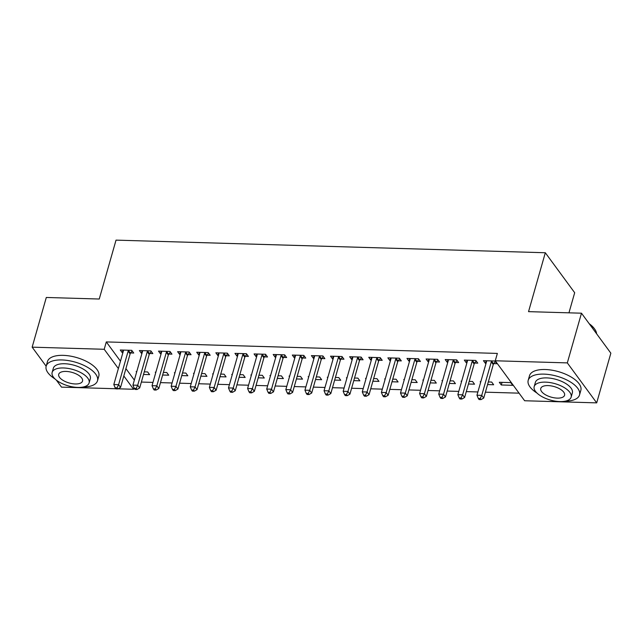 <?xml version="1.0" encoding="UTF-8"?>
<svg xmlns="http://www.w3.org/2000/svg" width="643" height="643" viewBox="0 0 643 643"><rect width="100%" height="100%" fill="white"/><g stroke="black" fill="none" stroke-linecap="round" stroke-linejoin="round"><path stroke-width="0.96" d="M141.364 382.063L152.962 382.408M160.477 382.625L172.083 382.971M179.59 383.188L191.196 383.533M198.703 383.75L210.309 384.088M217.816 384.313L229.422 384.651M236.929 384.876L248.536 385.213M256.043 385.438L267.649 385.776M275.156 386.001L286.762 386.339M294.269 386.556L305.875 386.901M313.382 387.118L324.988 387.464M332.495 387.681L344.101 388.026M351.608 388.243L363.215 388.589M370.722 388.806L382.328 389.144M389.835 389.369L401.441 389.706M408.948 389.931L420.554 390.269M428.061 390.494L439.667 390.831M447.174 391.057L458.78 391.394M466.288 391.611L477.894 391.957M485.401 392.174L519.062 393.162M134.009 387.737L133.575 389.264L118.087 388.806M115.853 388.742L61.519 387.142L56.375 380.142M568.959 312.828L574.681 292.718L545.312 252.747L116.029 240.128L99.247 299.027L46.304 297.468L32.15 347.164L104.206 349.286L118.368 368.552M545.312 252.747L528.538 311.646L581.481 313.197L610.85 353.176L596.696 402.872L524.64 400.75L495.263 360.779L567.319 362.893L596.696 402.872M162.639 375.03L168.723 375.207L166.738 372.506L163.386 372.41M155.71 372.771L155.268 372.168L155.879 372.184M149.747 353.505L152.841 353.594L150.856 350.893L139.394 350.556L141.38 353.256L141.99 353.28M200.865 376.147L206.95 376.332L204.964 373.631L201.613 373.527M193.937 373.896L193.495 373.294L194.106 373.31M187.973 354.631L191.067 354.719L189.082 352.018L177.621 351.681L179.606 354.381L180.217 354.406M239.092 377.272L245.176 377.449L243.191 374.748L239.839 374.652M232.163 375.014L231.721 374.411L232.332 374.435M226.207 355.756L229.294 355.844L227.317 353.144L215.847 352.806L217.832 355.507L218.443 355.523M277.318 378.397L283.402 378.574L281.417 375.874L278.065 375.777M270.39 376.139L269.947 375.536L270.558 375.552M264.434 356.873L267.52 356.969L265.543 354.269L254.073 353.931L256.059 356.632L256.67 356.648M315.544 379.523L321.629 379.7L319.643 376.999L316.292 376.902M308.616 377.264L308.174 376.661L308.785 376.677M302.66 357.998L305.755 358.087L303.769 355.386L292.3 355.057L294.285 357.757L294.896 357.773M353.771 380.648L359.855 380.825L357.87 378.124L354.518 378.02M346.842 378.389L346.4 377.787L347.011 377.803M340.886 359.124L343.981 359.212L341.996 356.511L330.526 356.174L332.511 358.874L333.122 358.898M391.997 381.765L398.081 381.95L396.096 379.241L392.744 379.145M385.069 379.515L384.627 378.912L385.237 378.928M379.113 360.249L382.207 360.337L380.222 357.637L368.752 357.299L370.738 360L371.349 360.016M430.223 382.89L436.308 383.067L434.322 380.367L430.971 380.27M423.295 380.632L422.853 380.029L423.464 380.053M417.339 361.366L420.434 361.462L418.448 358.762L406.979 358.424L408.964 361.125L409.575 361.141M468.45 384.016L474.534 384.192L472.549 381.492L469.197 381.395M461.521 381.757L461.079 381.154L461.69 381.17M455.565 362.491L458.66 362.588L456.675 359.879L445.205 359.55L447.19 362.25L447.801 362.266M512.76 385.318L510.775 382.617L499.306 382.28L501.291 384.98L512.76 385.318M493.792 363.616L496.886 363.705L494.901 361.004L483.432 360.667L485.417 363.367L486.028 363.391M495.263 360.779L497.36 353.417L106.304 341.923L120.466 361.189M125.915 368.616L134.347 380.093M474.679 363.054L477.773 363.142L475.788 360.442L464.318 360.104L466.304 362.813L466.914 362.829M487.563 384.578L493.647 384.755L491.662 382.055L488.31 381.958M480.634 382.32L480.192 381.717L480.803 381.733M436.452 361.929L439.547 362.025L437.561 359.324L426.092 358.987L428.077 361.688L428.688 361.704M449.336 383.453L455.421 383.63L453.436 380.929L450.084 380.833M442.408 381.195L441.966 380.592L442.577 380.608M398.226 360.811L401.32 360.9L399.335 358.199L387.866 357.862L389.851 360.562L390.462 360.578M411.11 382.328L417.194 382.505L415.209 379.804L411.858 379.708M404.182 380.069L403.74 379.466L404.351 379.491M360 359.686L363.094 359.775L361.109 357.074L349.639 356.736L351.625 359.437L352.235 359.453M372.884 381.203L378.968 381.387L376.983 378.687L373.631 378.582M365.955 378.952L365.513 378.349L366.124 378.365M321.773 358.561L324.868 358.649L322.882 355.949L311.413 355.611L313.398 358.312L314.009 358.336M334.657 380.085L340.742 380.262L338.757 377.562L335.405 377.465M327.729 377.827L327.287 377.224L327.898 377.24M283.547 357.436L286.633 357.532L284.656 354.832L273.187 354.494L275.172 357.195L275.783 357.211M296.431 378.96L302.515 379.137L300.53 376.436L297.179 376.34M289.503 376.702L289.061 376.099L289.671 376.115M245.321 356.318L248.407 356.407L246.43 353.706L234.96 353.369L236.946 356.069L237.556 356.085M258.205 377.835L264.289 378.012L262.304 375.311L258.952 375.215M251.276 375.576L250.834 374.973L251.445 374.998M207.094 355.193L210.181 355.282L208.203 352.581L196.734 352.243L198.719 354.944L199.33 354.96M219.978 376.71L226.063 376.894L224.077 374.186L220.726 374.089M213.05 374.459L212.608 373.856L213.219 373.872M168.86 354.068L171.954 354.156L169.969 351.456L158.508 351.118L160.493 353.819L161.104 353.843M181.752 375.592L187.836 375.769L185.851 373.069L182.499 372.964M174.824 373.334L174.382 372.731L174.992 372.747M130.633 352.943L133.728 353.039L131.743 350.331L120.281 350.001L122.266 352.702L122.877 352.718M143.526 374.467L149.61 374.644L147.625 371.943L144.273 371.847M136.597 372.209L136.155 371.606L136.766 371.622M123.818 375.978L133.575 389.264M46.143 366.213L32.15 347.164M581.481 313.197L567.319 362.893M106.304 341.923L104.206 349.286M486.164 360.747L485.417 363.367M502.038 382.36L501.291 384.98M467.051 360.184L466.304 362.813M447.938 359.63L447.19 362.25M428.825 359.067L428.077 361.688M409.712 358.505L408.964 361.125M390.598 357.942L389.851 360.562M371.485 357.379L370.738 360M352.372 356.817L351.625 359.437M333.259 356.254L332.511 358.874M314.146 355.692L313.398 358.312M295.033 355.129L294.285 357.757M275.919 354.574L275.172 357.195M256.806 354.012L256.059 356.632M237.693 353.449L236.946 356.069M218.58 352.886L217.832 355.507M199.459 352.324L198.719 354.944M180.345 351.761L179.606 354.381M161.232 351.199L160.493 353.819M142.119 350.636L141.38 353.256M123.006 350.081L122.266 352.702M491.807 360.916L491.614 361.181A2.138 1.664 -36.3 0 0 491.284 361.864L481.736 395.365L476.961 395.22L486.502 361.728A2.138 1.664 -36.3 0 0 486.558 361.036L486.526 360.763M495.279 361.527L493.599 363.882A2.138 1.664 -36.3 0 0 493.269 364.565L483.721 398.065L481.736 395.365L480.217 398.523L478.312 398.467L479.099 399.552L481.012 399.608L480.217 398.523M481.012 399.608L483.721 398.065M476.961 395.22L478.312 398.467M472.693 360.353L472.501 360.619A2.138 1.664 -36.3 0 0 472.171 361.302L462.622 394.802L457.848 394.665L467.389 361.165A2.138 1.664 -36.3 0 0 467.445 360.474L467.413 360.201M476.166 360.964L474.486 363.319A2.138 1.664 -36.3 0 0 474.156 364.002L464.608 397.503L462.622 394.802L461.103 397.961L459.198 397.904L459.986 398.99L461.899 399.046L461.103 397.961M461.899 399.046L464.608 397.503M457.848 394.665L459.198 397.904M453.58 359.791L453.387 360.056A2.138 1.664 -36.3 0 0 453.058 360.739L443.509 394.239L438.735 394.103L448.275 360.602A2.138 1.664 -36.3 0 0 448.332 359.911L448.3 359.638M457.052 360.401L455.373 362.756A2.138 1.664 -36.3 0 0 455.043 363.44L445.495 396.94L443.509 394.239L441.99 397.398L440.085 397.342L440.873 398.427L442.786 398.483L441.99 397.398M442.786 398.483L445.495 396.94M438.735 394.103L440.085 397.342M565.358 401.144A26.684 11.831 -164.1 0 0 579.536 394.939A26.684 11.831 -164.1 0 0 543.946 374.122A26.684 11.831 -164.1 0 0 528.2 380.31A26.684 11.831 -164.1 0 0 536.977 393.058M579.536 394.939L580.846 390.333A26.684 11.831 -164.1 0 0 545.256 369.516A26.684 11.831 -164.1 0 0 529.51 375.713L528.2 380.31M534.18 386.596L535.386 382.36A19.218 8.52 15.9 0 1 546.727 377.899A19.218 8.52 15.9 0 1 572.35 392.889L571.145 397.125A19.218 8.52 -164.1 0 0 545.521 382.135A19.218 8.52 -164.1 0 0 534.18 386.596A19.218 8.52 -164.1 0 0 559.804 401.578A19.218 8.52 -164.1 0 0 571.145 397.125M557.264 398.121A12.386 5.49 -164.1 0 0 564.57 395.252A12.386 5.49 -164.1 0 0 548.061 385.591A12.386 5.49 -164.1 0 0 540.755 388.468A12.386 5.49 -164.1 0 0 557.264 398.121M596.608 333.789A26.684 11.831 -164.1 0 0 594.662 329.087A26.684 11.831 -164.1 0 0 589.591 324.241M589.213 323.726A26.05 11.542 15.9 0 1 594.245 328.517L594.662 329.087M83.325 386.982A26.684 11.831 -164.1 0 0 97.495 380.769A26.684 11.831 -164.1 0 0 61.905 359.951A26.684 11.831 -164.1 0 0 46.167 366.148A26.684 11.831 -164.1 0 0 54.936 378.896M97.495 380.769L98.805 376.171A26.684 11.831 -164.1 0 0 63.215 355.354A26.684 11.831 -164.1 0 0 47.478 361.543L46.167 366.148M52.147 372.426L53.353 368.198A19.218 8.52 15.9 0 1 64.686 363.737A19.218 8.52 15.9 0 1 90.309 378.719L89.104 382.955A19.218 8.52 -164.1 0 0 63.48 367.965A19.218 8.52 -164.1 0 0 52.147 372.426A19.218 8.52 -164.1 0 0 77.771 387.416A19.218 8.52 -164.1 0 0 89.104 382.955M75.231 383.959A12.386 5.49 -164.1 0 0 82.537 381.082A12.386 5.49 -164.1 0 0 66.02 371.421A12.386 5.49 -164.1 0 0 58.714 374.298A12.386 5.49 -164.1 0 0 75.231 383.959M434.467 359.228L434.274 359.493A2.138 1.664 -36.3 0 0 433.945 360.176L424.396 393.677L419.622 393.54L429.162 360.04A2.138 1.664 -36.3 0 0 429.219 359.349L429.186 359.075M437.939 359.839L436.259 362.202A2.138 1.664 -36.3 0 0 435.93 362.885L426.381 396.377L424.396 393.677L422.877 396.844L420.972 396.787L421.76 397.864L423.673 397.921L422.877 396.844M423.673 397.921L426.381 396.377M419.622 393.54L420.972 396.787M415.354 358.665L415.161 358.939A2.138 1.664 -36.3 0 0 414.831 359.622L405.283 393.114L400.509 392.977L410.049 359.477A2.138 1.664 -36.3 0 0 410.105 358.786L410.073 358.513M418.826 359.276L417.146 361.639A2.138 1.664 -36.3 0 0 416.817 362.322L407.268 395.815L405.283 393.114L403.764 396.281L401.859 396.225L402.647 397.302L404.56 397.358L403.764 396.281M404.56 397.358L407.268 395.815M400.509 392.977L401.859 396.225M396.241 358.111L396.048 358.376A2.138 1.664 -36.3 0 0 395.718 359.059L386.17 392.551L381.395 392.415L390.936 358.915A2.138 1.664 -36.3 0 0 390.992 358.223L390.96 357.95M399.713 358.714L398.033 361.077A2.138 1.664 -36.3 0 0 397.704 361.76L388.155 395.26L386.17 392.551L384.651 395.718L382.746 395.662L383.533 396.739L385.446 396.795L384.651 395.718M385.446 396.795L388.155 395.26M381.395 392.415L382.746 395.662M377.128 357.548L376.935 357.813A2.138 1.664 -36.3 0 0 376.605 358.497L367.057 391.997L362.282 391.852L371.823 358.352A2.138 1.664 -36.3 0 0 371.879 357.661L371.847 357.387M380.6 358.151L378.92 360.514A2.138 1.664 -36.3 0 0 378.59 361.197L369.042 394.698L367.057 391.997L365.537 395.156L363.625 395.099L364.42 396.176L366.333 396.233L365.537 395.156M366.333 396.233L369.042 394.698M362.282 391.852L363.625 395.099M358.014 356.986L357.821 357.251A2.138 1.664 -36.3 0 0 357.492 357.934L347.943 391.434L343.169 391.29L352.71 357.789A2.138 1.664 -36.3 0 0 352.766 357.098L352.734 356.825M361.487 357.588L359.807 359.951A2.138 1.664 -36.3 0 0 359.469 360.635L349.929 394.135L347.943 391.434L346.424 394.593L344.511 394.537L345.307 395.614L347.22 395.67L346.424 394.593M347.22 395.67L349.929 394.135M343.169 391.29L344.511 394.537M338.901 356.423L338.708 356.688A2.138 1.664 -36.3 0 0 338.379 357.371L328.83 390.872L324.056 390.727L333.596 357.235A2.138 1.664 -36.3 0 0 333.653 356.543L333.621 356.27M342.373 357.034L340.694 359.389A2.138 1.664 -36.3 0 0 340.356 360.072L330.815 393.572L328.83 390.872L327.311 394.03L325.398 393.974L326.194 395.059L328.107 395.115L327.311 394.03M328.107 395.115L330.815 393.572M324.056 390.727L325.398 393.974M319.788 355.86L319.595 356.126A2.138 1.664 -36.3 0 0 319.266 356.809L309.717 390.309L304.943 390.164L314.483 356.672A2.138 1.664 -36.3 0 0 314.54 355.981L314.507 355.708M323.26 356.471L321.58 358.826A2.138 1.664 -36.3 0 0 321.243 359.509L311.702 393.01L309.717 390.309L308.198 393.468L306.285 393.412L307.081 394.497L308.994 394.553L308.198 393.468M308.994 394.553L311.702 393.01M304.943 390.164L306.285 393.412M300.675 355.298L300.482 355.563A2.138 1.664 -36.3 0 0 300.152 356.246L290.604 389.746L285.83 389.61L295.37 356.109A2.138 1.664 -36.3 0 0 295.426 355.418L295.394 355.145M304.147 355.909L302.467 358.264A2.138 1.664 -36.3 0 0 302.13 358.947L292.589 392.447L290.604 389.746L289.085 392.905L287.172 392.849L287.968 393.934L289.88 393.99L289.085 392.905M289.88 393.99L292.589 392.447M285.83 389.61L287.172 392.849M281.562 354.735L281.369 355A2.138 1.664 -36.3 0 0 281.039 355.683L271.491 389.184L266.716 389.047L276.257 355.547A2.138 1.664 -36.3 0 0 276.313 354.856L276.281 354.582M285.034 355.346L283.354 357.701A2.138 1.664 -36.3 0 0 283.016 358.384L273.476 391.884L271.491 389.184L269.972 392.343L268.059 392.286L268.854 393.371L270.767 393.428L269.972 392.343M270.767 393.428L273.476 391.884M266.716 389.047L268.059 392.286M262.448 354.172L262.256 354.446A2.138 1.664 -36.3 0 0 261.918 355.129L252.377 388.621L247.603 388.485L257.144 354.984A2.138 1.664 -36.3 0 0 257.2 354.293L257.168 354.02M265.921 354.783L264.241 357.146A2.138 1.664 -36.3 0 0 263.903 357.829L254.363 391.322L252.377 388.621L250.858 391.788L248.945 391.732L249.741 392.809L251.654 392.865L250.858 391.788M251.654 392.865L254.363 391.322M247.603 388.485L248.945 391.732M243.335 353.61L243.142 353.883A2.138 1.664 -36.3 0 0 242.805 354.566L233.264 388.059L228.49 387.922L238.031 354.422A2.138 1.664 -36.3 0 0 238.087 353.73L238.055 353.457M246.808 354.221L245.128 356.584A2.138 1.664 -36.3 0 0 244.79 357.267L235.25 390.759L233.264 388.059L231.745 391.225L229.832 391.169L230.628 392.246L232.541 392.302L231.745 391.225M232.541 392.302L235.25 390.759M228.49 387.922L229.832 391.169M224.222 353.055L224.029 353.32A2.138 1.664 -36.3 0 0 223.692 354.004L214.151 387.504L209.377 387.359L218.917 353.859A2.138 1.664 -36.3 0 0 218.974 353.168L218.941 352.894M227.694 353.658L226.014 356.021A2.138 1.664 -36.3 0 0 225.677 356.704L216.136 390.205L214.151 387.504L212.632 390.663L210.719 390.606L211.515 391.683L213.428 391.74L212.632 390.663M213.428 391.74L216.136 390.205M209.377 387.359L210.719 390.606M205.109 352.493L204.916 352.758A2.138 1.664 -36.3 0 0 204.578 353.441L195.038 386.941L190.264 386.797L199.804 353.296A2.138 1.664 -36.3 0 0 199.86 352.605L199.828 352.332M208.581 353.095L206.901 355.458A2.138 1.664 -36.3 0 0 206.564 356.142L197.023 389.642L195.038 386.941L193.519 390.1L191.606 390.044L192.402 391.121L194.315 391.177L193.519 390.1M194.315 391.177L197.023 389.642M190.264 386.797L191.606 390.044M185.996 351.93L185.803 352.195A2.138 1.664 -36.3 0 0 185.465 352.878L175.925 386.379L171.151 386.234L180.691 352.742A2.138 1.664 -36.3 0 0 180.747 352.051L180.715 351.777M189.468 352.533L187.788 354.896A2.138 1.664 -36.3 0 0 187.451 355.579L177.91 389.079L175.925 386.379L174.406 389.537L172.493 389.481L173.288 390.558L175.201 390.614L174.406 389.537M175.201 390.614L177.91 389.079M171.151 386.234L172.493 389.481M166.883 351.367L166.69 351.633A2.138 1.664 -36.3 0 0 166.352 352.316L156.812 385.816L152.037 385.671L161.578 352.179A2.138 1.664 -36.3 0 0 161.634 351.488L161.602 351.215M170.355 351.978L168.675 354.333A2.138 1.664 -36.3 0 0 168.337 355.016L158.797 388.517L156.812 385.816L155.293 388.975L153.38 388.919L154.175 390.004L156.088 390.06L155.293 388.975M156.088 390.06L158.797 388.517M152.037 385.671L153.38 388.919M147.769 350.805L147.577 351.07A2.138 1.664 -36.3 0 0 147.239 351.753L137.698 385.253L132.924 385.117L142.465 351.617A2.138 1.664 -36.3 0 0 142.521 350.925L142.489 350.652M151.242 351.416L149.562 353.771A2.138 1.664 -36.3 0 0 149.224 354.454L139.684 387.954L137.698 385.253L136.179 388.412L134.266 388.356L135.062 389.441L136.975 389.497L136.179 388.412M136.975 389.497L139.684 387.954M132.924 385.117L134.266 388.356M128.656 350.242L128.463 350.507A2.138 1.664 -36.3 0 0 128.126 351.191L118.585 384.691L113.811 384.554L123.352 351.054A2.138 1.664 -36.3 0 0 123.408 350.363L123.376 350.089M132.128 350.853L130.449 353.208A2.138 1.664 -36.3 0 0 130.111 353.891L120.571 387.391L118.585 384.691L117.066 387.85L115.153 387.793L115.949 388.878L117.862 388.935L117.066 387.85M117.862 388.935L120.571 387.391M113.811 384.554L115.153 387.793M491.614 361.181L493.599 363.882M491.284 361.864L493.269 364.565M472.501 360.619L474.486 363.319M472.171 361.302L474.156 364.002M453.387 360.056L455.373 362.756M453.058 360.739L455.043 363.44M434.274 359.493L436.259 362.202M433.945 360.176L435.93 362.885M415.161 358.939L417.146 361.639M414.831 359.622L416.817 362.322M396.048 358.376L398.033 361.077M395.718 359.059L397.704 361.76M376.935 357.813L378.92 360.514M376.605 358.497L378.59 361.197M357.821 357.251L359.807 359.951M357.492 357.934L359.469 360.635M338.708 356.688L340.694 359.389M338.379 357.371L340.356 360.072M319.595 356.126L321.58 358.826M319.266 356.809L321.243 359.509M300.482 355.563L302.467 358.264M300.152 356.246L302.13 358.947M281.369 355L283.354 357.701M281.039 355.683L283.016 358.384M262.256 354.446L264.241 357.146M261.918 355.129L263.903 357.829M243.142 353.883L245.128 356.584M242.805 354.566L244.79 357.267M224.029 353.32L226.014 356.021M223.692 354.004L225.677 356.704M204.916 352.758L206.901 355.458M204.578 353.441L206.564 356.142M185.803 352.195L187.788 354.896M185.465 352.878L187.451 355.579M166.69 351.633L168.675 354.333M166.352 352.316L168.337 355.016M147.577 351.07L149.562 353.771M147.239 351.753L149.224 354.454M128.463 350.507L130.449 353.208M128.126 351.191L130.111 353.891"/></g></svg>

